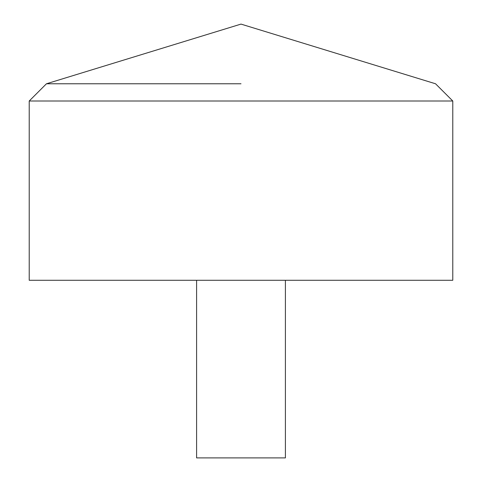 <?xml version="1.0" encoding="UTF-8"?>
<svg xmlns="http://www.w3.org/2000/svg" width="482" height="482" viewBox="0 0 482 482"><rect width="100%" height="100%" fill="white"/><g stroke="black" fill="none" stroke-linecap="round" stroke-linejoin="round"><path stroke-width="0.72" d="M452.779 280.283L29.221 280.283L29.221 101.003L452.779 101.003L452.779 280.283M241 83.772L46.459 83.772L241 83.772M285.404 280.283L285.404 457.9L196.596 457.9L196.596 280.283M452.779 101.003L435.541 83.772L241 24.1L46.459 83.772L29.221 101.003"/></g></svg>
